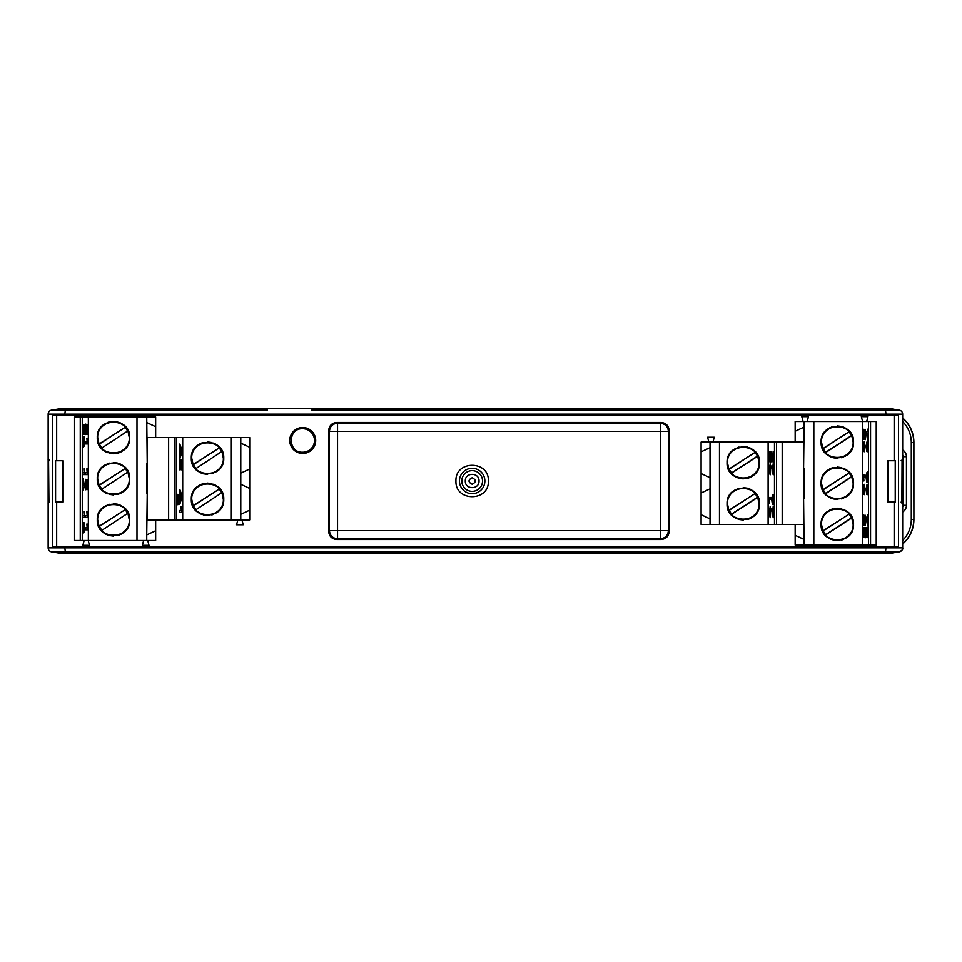<?xml version="1.0" encoding="UTF-8"?>
<svg xmlns="http://www.w3.org/2000/svg" width="962" height="962" viewBox="0 0 962 962"><rect width="100%" height="100%" fill="white"/><g stroke="black" fill="none" stroke-linecap="round" stroke-linejoin="round"><path stroke-width="1.44" d="M870.983 410.065L898.604 410.065A4.052 4.052 0 0 1 902.657 414.117L902.657 503.294A1.215 1.215 0 0 0 902.055 502.248L902.019 503.294L901.105 502.08M66.703 408.441L65.38 410.065L64.791 414.117L48.148 414.117A4.052 4.052 0 0 1 52.201 410.065L61.4 408.441L889.417 408.441L898.604 410.065L311.76 410.065M48.1 503.27L48.785 502.2A1.215 1.215 -90 0 0 48.148 503.294L48.148 459.511A1.215 1.215 0 0 0 48.749 460.57M48.148 459.511L48.148 414.117L48.93 502.14M48.785 460.618L48.785 459.511L49.699 460.726M49.699 502.08L48.148 503.294L48.148 547.883A4.052 4.052 0 0 0 52.201 551.935L65.38 551.935L64.791 547.883L48.148 547.883L48.148 503.294L49.363 502.08M455.94 481C455.026 460.089 489.285 460.089 488.371 481C489.285 501.911 455.026 501.911 455.94 481M465.307 481C464.923 489.838 479.401 489.838 479.016 481C479.401 472.162 464.923 472.162 465.307 481M475.408 551.935L885.437 551.935L884.102 553.559L66.703 553.559L65.38 551.935L897.426 551.935M902.657 502.958L902.657 547.883C903.21 549.494 901.863 550.841 898.604 551.935L898.604 551.935A4.052 4.052 90 0 0 902.657 547.883L886.014 547.883L885.425 551.935L898.604 551.935L889.417 553.559L898.604 551.935M902.705 503.27L901.875 502.14L902.055 460.594M48.1 459.523L48.93 460.678M223.184 503.583L223.749 499.326C224.663 520.238 190.404 520.238 191.318 499.326L192.46 505.29M193.278 507.046L196.068 510.786M199.807 513.576L201.563 514.393M203.271 514.971L207.539 515.536M211.796 514.971L213.504 514.393M215.26 513.576L218.999 510.786M221.789 507.046L222.607 505.29M223.184 462.397L223.749 458.14C224.663 479.052 190.404 479.052 191.318 458.14L192.46 464.105M193.278 465.861L196.068 469.6M199.807 472.39L201.563 473.208M203.271 473.785L207.539 474.35M211.796 473.785L213.504 473.208M215.26 472.39L218.999 469.6M221.789 465.861L222.607 464.105M129.136 441.811L129.702 437.542C130.628 458.453 96.356 458.465 97.282 437.542L98.413 443.518M99.23 445.274L102.02 449.013M105.76 451.803L107.528 452.621M109.223 453.186L113.492 453.763M117.749 453.186L119.456 452.621M121.224 451.803L124.952 449.013M127.754 445.274L128.571 443.518M129.136 482.996L129.702 478.727C130.628 499.639 96.356 499.651 97.282 478.727L98.413 484.704M99.23 486.459L102.02 490.199M105.76 492.989L107.528 493.807M109.223 494.372L113.492 494.949M117.749 494.372L119.456 493.807M121.224 492.989L124.952 490.199M127.754 486.459L128.571 484.704M129.136 524.182L129.702 519.913C130.628 540.824 96.356 540.836 97.282 519.913L98.413 525.889M99.23 527.645L102.02 531.385M105.76 534.175L107.528 534.992M109.223 535.557L113.492 536.135M117.749 535.557L119.456 534.992M121.224 534.175L124.952 531.385M127.754 527.645L128.571 525.889M727.621 466.943L728.198 468.65M729.016 470.406L731.805 474.146M735.545 476.936L737.301 477.753M739.008 478.318L743.265 478.896M747.534 478.318L749.242 477.753M750.997 476.936L754.737 474.146M757.527 470.406L758.345 468.65M759.487 462.674C760.401 483.585 726.142 483.597 727.056 462.674C726.142 441.762 760.401 441.762 759.487 462.674L758.345 456.709M727.621 508.128L728.198 509.836M729.016 511.592L731.805 515.331M735.545 518.121L737.301 518.939M739.008 519.504L743.265 520.081M747.534 519.504L749.242 518.939M750.997 518.121L754.737 515.331M757.527 511.592L758.345 509.836M759.487 503.86C760.401 524.771 726.142 524.783 727.056 503.86C726.142 482.948 760.401 482.948 759.487 503.86L758.345 497.895M821.668 528.715L822.233 530.423M823.051 532.178L825.853 535.918M829.593 538.72L831.348 539.526M833.056 540.103L837.313 540.668M841.582 540.103L843.277 539.526M845.045 538.708L848.773 535.918M851.574 532.178L852.392 530.423M853.534 524.458C854.448 545.37 820.189 545.37 821.103 524.458C820.189 503.547 854.448 503.535 853.534 524.458L852.392 518.482M821.668 487.53L822.233 489.237M823.051 490.993L825.853 494.733M829.593 497.534L831.348 498.352M833.056 498.917L837.313 499.482M841.582 498.917L843.277 498.352M845.045 497.522L848.773 494.733M851.574 490.993L852.392 489.237M853.534 483.273C854.448 504.184 820.189 504.184 821.103 483.273C820.189 462.361 854.448 462.349 853.534 483.273L852.392 477.296M821.668 446.344L822.233 448.051M823.051 449.807L825.853 453.547M829.593 456.349L831.348 457.166M833.056 457.732L837.313 458.297M841.582 457.732L843.277 457.166M845.045 456.349L848.773 453.547M851.574 449.807L852.392 448.051M853.534 442.087C854.448 462.999 820.189 462.999 821.103 442.087C820.189 421.176 854.448 421.164 853.534 442.087L852.392 436.111M302.717 427.489A12.975 12.975 0 0 1 315.692 440.464A12.975 12.975 0 0 1 302.717 453.439A12.975 12.975 0 0 1 289.742 440.464A12.975 12.975 0 0 1 302.717 427.489M219.276 489.057L193.109 505.796L191.727 499.326C190.969 485.377 210.57 477.873 219.312 488.78A15.813 15.813 0 0 1 221.957 492.857L223.34 499.326C224.11 513.275 204.497 520.767 195.755 509.872L221.693 492.772L219.276 489.057L193.374 505.868L195.803 509.595M191.727 499.326C190.837 478.932 224.242 478.932 223.34 499.326C224.242 519.708 190.837 519.72 191.727 499.326M219.276 447.871L193.109 464.61L191.727 458.14C190.969 444.191 210.57 436.688 219.312 447.595A15.813 15.813 0 0 1 221.957 451.671L223.34 458.14C224.11 472.089 204.497 479.581 195.755 468.686L221.693 451.587L219.276 447.871L193.374 464.682L195.803 468.41M191.727 458.14C190.837 437.746 224.242 437.746 223.34 458.14C224.242 478.523 190.837 478.535 191.727 458.14M125.228 427.272L99.062 444.011L97.679 437.542C96.921 423.593 116.534 416.101 125.264 426.996A15.813 15.813 0 0 1 127.922 431.072L129.305 437.542C130.062 451.491 110.45 458.994 101.719 448.088L127.645 431L125.228 427.272L99.339 444.095L101.756 447.811M97.679 437.542C96.789 417.159 130.195 417.147 129.305 437.542C130.195 457.936 96.789 457.936 97.679 437.542M125.228 468.458L99.062 485.197L97.679 478.727C96.921 464.778 116.534 457.287 125.264 468.181A15.813 15.813 0 0 1 127.922 472.258L129.305 478.727C130.062 492.676 110.45 500.168 101.719 489.273L127.645 472.186L125.228 468.458L99.339 485.281L101.756 488.997M97.679 478.727C96.789 458.345 130.195 458.333 129.305 478.727C130.195 499.122 96.789 499.122 97.679 478.727M125.228 509.644L99.062 526.382L97.679 519.913C96.921 505.964 116.534 498.472 125.264 509.367A15.813 15.813 0 0 1 127.922 513.443L129.305 519.913C130.062 533.862 110.45 541.353 101.719 530.459L127.645 513.371L125.228 509.644L99.339 526.467L101.756 530.182M97.679 519.913C96.789 499.531 130.195 499.518 129.305 519.913C130.195 540.307 96.789 540.307 97.679 519.913M755.014 452.405L728.847 469.143L727.464 462.674C726.695 448.725 746.308 441.233 755.05 452.128A15.813 15.813 0 0 1 757.695 456.204L759.078 462.674C759.836 476.623 740.235 484.126 731.493 473.22L757.695 456.204L755.014 452.405L729.112 469.228L731.529 472.943L757.431 456.132M727.464 462.674C726.563 442.292 759.968 442.279 759.078 462.674C759.968 483.068 726.563 483.068 727.464 462.674M755.014 493.59L728.847 510.329L727.464 503.86C726.695 489.911 746.308 482.419 755.05 493.314A15.813 15.813 0 0 1 757.695 497.39L759.078 503.86C759.836 517.809 740.235 525.312 731.493 514.405L757.695 497.39L755.014 493.59L729.112 510.413L731.529 514.129L757.431 497.318M727.464 503.86C726.563 483.477 759.968 483.465 759.078 503.86C759.968 524.254 726.563 524.254 727.464 503.86M849.049 514.189L822.883 530.928L821.5 524.458C820.742 510.509 840.355 503.006 849.085 513.912A15.813 15.813 0 0 1 851.743 517.989L853.126 524.458C853.883 538.407 834.27 545.899 825.54 535.004L851.743 517.989L849.049 514.189L823.159 531L825.576 534.728L851.466 517.905M821.5 524.458C820.61 504.064 854.015 504.064 853.126 524.458C854.015 544.841 820.61 544.853 821.5 524.458M849.049 473.003L822.883 489.742L821.5 483.273C820.742 469.324 840.355 461.832 849.085 472.727A15.813 15.813 0 0 1 851.743 476.803L853.126 483.273C853.883 497.222 834.27 504.713 825.54 493.819L851.743 476.803L849.049 473.003L823.159 489.814L825.576 493.542L851.466 476.719M821.5 483.273C820.61 462.878 854.015 462.878 853.126 483.273C854.015 503.655 820.61 503.667 821.5 483.273M849.049 431.818L822.883 448.557L821.5 442.087C820.742 428.138 840.355 420.647 849.085 431.541A15.813 15.813 0 0 1 851.743 435.618L853.126 442.087C853.883 456.036 834.27 463.528 825.54 452.633L851.743 435.618L849.049 431.818L823.159 448.629L825.576 452.356L851.466 435.533M821.5 442.087C820.61 421.693 854.015 421.693 853.126 442.087C854.015 462.469 820.61 462.481 821.5 442.087M472.162 477.753C476.346 479.918 476.346 482.082 472.162 484.247C467.977 482.082 467.977 479.918 472.162 477.753M668.325 430.279L668.386 431.313L660.281 431.313L660.281 423.196C665.199 423.689 667.905 426.394 668.386 431.313L668.386 530.687C667.905 535.606 665.199 538.311 660.281 538.804L660.281 530.687L668.386 530.687L668.362 531.349M661.05 539.562L660.281 538.804L337.542 538.804C332.624 538.311 329.918 535.606 329.437 530.687L337.542 530.687L337.542 538.804L336.772 539.562L661.05 539.562C665.969 539.081 668.674 536.375 669.155 531.457L669.155 430.543C668.674 425.625 665.969 422.919 661.05 422.438L336.772 422.438C331.854 422.919 329.148 425.625 328.667 430.543L328.667 531.457C329.148 536.375 331.854 539.081 336.772 539.562M328.667 531.457L329.437 530.687L329.437 431.313C329.918 426.394 332.624 423.689 337.542 423.196L337.542 431.313L660.281 431.313L660.281 530.687L337.542 530.687L337.542 431.313L329.437 431.313L329.509 430.279M825.576 452.356L825.54 452.633A15.813 15.813 0 0 1 822.883 448.557L823.159 448.629M825.576 493.542L825.54 493.819A15.813 15.813 0 0 1 822.883 489.742L823.159 489.814M825.576 534.728L825.54 535.004A15.813 15.813 0 0 1 822.883 530.928L823.159 531M731.529 514.129L731.493 514.405A15.813 15.813 0 0 1 728.847 510.329L729.112 510.413M731.529 472.943L731.493 473.22A15.813 15.813 0 0 1 728.847 469.143L729.112 469.228M99.339 526.467L99.062 526.382A15.813 15.813 0 0 0 101.719 530.459L127.645 513.371M99.339 485.281L99.062 485.197A15.813 15.813 0 0 0 101.719 489.273L127.645 472.186M99.339 444.095L99.062 444.011A15.813 15.813 0 0 0 101.719 448.088L127.645 431M193.374 464.682L193.109 464.61A15.813 15.813 0 0 0 195.755 468.686L221.693 451.587M193.374 505.868L193.109 505.796A15.813 15.813 0 0 0 195.755 509.872L221.693 492.772M302.717 452.224C287.554 452.946 287.554 427.982 302.717 428.703A11.76 11.76 0 0 1 314.478 440.464A11.76 11.76 0 0 1 302.717 452.224A11.76 11.76 0 0 0 314.478 440.464A11.76 11.76 0 0 0 302.717 428.703M867.339 437.265L867.339 433.237L866.63 433.237L867.496 433.237L867.496 438.191L866.63 433.237M867.339 523.184L867.339 519.155L866.63 519.155L867.496 519.155L867.496 524.098L866.63 519.155M803.583 468.47L804.076 427.068L795.153 431.216L795.153 442.087M795.153 524.458L795.153 545.045L804.076 545.045L803.583 498.063M772.991 514.874L772.991 510.834L772.282 510.834L773.147 510.834L773.147 515.788L772.282 510.834M769.961 514.874L769.961 510.834L769.251 510.834L770.117 510.834L770.117 515.788L769.251 510.834M769.961 471.909L769.961 467.881L769.251 467.881L770.117 467.881L770.117 472.835L769.251 467.881M772.991 471.909L772.991 467.881L772.282 467.881L773.147 467.881L773.147 472.835L772.282 467.881M772.991 459.632L772.991 455.603L772.282 455.603L773.147 455.603L773.147 460.557L772.282 455.603M83.466 481.77L83.466 485.81L84.175 485.81L83.309 485.81L83.309 480.856L84.175 485.81M147.222 493.53L146.729 534.932L155.652 530.783L155.652 519.913M155.652 437.542L155.652 416.955L146.729 416.955L147.222 463.937M180.76 494.48L180.76 498.845M180.76 449.062L180.76 453.439M180.603 493.975L181.529 496.584L180.603 499.35L180.603 493.975M180.603 448.557L181.529 451.166L180.603 453.932L180.603 448.557M867.712 440.091L866.245 432.888L866.245 431.301L867.496 431.301L867.496 429.16L868.169 431.301L867.712 440.091M868.013 477.356L867.604 474.11L867.051 478.367L866.738 474.819L866.738 482.202L866.738 472.823L867.135 475L867.604 472.041L867.628 480.459M868.157 537.902L866.774 529.473L866.798 537.542L866.245 532.407L866.774 527.477L867.952 535.197L868.169 527.453L868.169 537.902L866.606 529.473M864.982 446.681L864.573 443.434L864.02 447.679L863.708 444.143L863.708 451.527L863.708 442.135L864.104 444.324L864.573 441.366L864.597 449.783M864.982 489.646L864.573 486.387L864.02 490.644L863.708 487.097L863.708 494.48L863.708 485.101L864.104 487.277L864.573 484.331L864.597 492.736M865.127 537.902L863.732 529.473L863.768 537.542L863.215 532.407L863.744 527.477L864.91 535.197L865.139 527.453L865.139 537.902L863.575 529.473M865.127 525.625L863.732 517.195L863.768 525.264L863.215 520.129L863.744 515.199L864.91 522.919L865.139 515.175L865.139 525.625L863.575 517.195M863.924 480.928L863.635 477.044L865.139 477.044L865.139 475.108L863.215 475.108L863.924 480.928M865.127 439.706L863.732 431.289L863.768 439.345L863.215 434.211L863.744 429.28L864.91 437.013L865.139 429.256L865.139 439.706L863.575 431.289M867.712 526.01L866.245 518.795L866.245 517.207L867.496 517.207L867.496 515.079L868.169 517.207L867.712 526.01M868.013 489.646L867.604 486.387L867.051 490.644L866.738 487.097L866.738 494.48L866.738 485.101L867.135 487.277L867.604 484.331L867.628 492.736M868.013 446.681L867.604 443.434L867.051 447.679L866.738 444.143L866.738 451.527L866.738 442.135L867.135 444.324L867.604 441.366L867.628 449.783M851.574 434.355L848.785 430.615M845.045 427.825L843.277 427.008M841.582 426.443L837.313 425.865M833.056 426.443L831.348 427.008M829.581 427.825L825.853 430.615M823.051 434.355L822.233 436.111M821.668 437.818L821.103 442.087M851.574 475.541L848.785 471.801M845.045 469.011L843.277 468.193M841.582 467.628L837.313 467.051M833.056 467.628L831.348 468.193M829.581 469.011L825.853 471.801M823.051 475.541L822.233 477.296M821.668 479.004L821.103 483.273M851.574 516.726L848.785 512.986M845.045 510.197L843.277 509.379M841.582 508.814L837.313 508.237M833.056 508.814L831.348 509.379M829.581 510.197L825.853 512.986M823.051 516.726L822.233 518.482M821.668 520.189L821.103 524.458M773.664 499.723L773.268 496.476L772.714 500.721L772.39 497.186L772.402 504.569L772.402 495.177L772.787 497.366L773.256 494.408L773.292 502.825M773.376 517.688L771.909 510.485L771.909 508.898L773.147 508.898L773.147 506.758L773.833 508.898L773.376 517.688M769.576 503.294L769.287 499.41L770.802 499.41L770.802 497.474L768.866 497.474L769.576 503.294M770.334 517.688L768.866 510.485L768.866 508.898L770.117 508.898L770.117 506.758L770.802 508.898L770.334 517.688M770.334 474.735L768.866 467.532L768.866 465.933L770.117 465.933L770.117 463.804L770.802 465.933L770.334 474.735M770.766 462.073L769.396 453.643L769.42 461.712L768.866 456.577L769.396 451.647L770.574 459.367L770.802 451.623L770.802 462.073L769.227 453.643M773.376 474.735L771.909 467.532L771.909 465.933L773.147 465.933L773.147 463.804L773.833 465.933L773.376 474.735M773.376 462.457L771.909 455.254L771.909 453.655L773.147 453.655L773.147 451.527L773.833 453.655L773.376 462.457M757.527 496.139L754.737 492.4M750.997 489.61L749.242 488.792M747.534 488.215L743.265 487.65M739.008 488.215L737.301 488.792M735.545 489.61L731.805 492.4M729.016 496.139L728.198 497.895M727.621 499.603L727.056 503.86M757.527 454.954L754.737 451.214M750.997 448.424L749.242 447.607M747.534 447.029L743.265 446.464M739.008 447.029L737.301 447.607M735.545 448.424L731.805 451.214M729.016 454.954L728.198 456.709M727.621 458.417L727.056 462.674M82.792 527.597L83.201 530.844L83.754 526.599L84.067 530.134L84.067 522.751L84.067 532.142L83.67 529.954L83.201 532.912L83.177 524.494M83.85 468.795L84.139 472.679L82.636 472.679L82.636 474.615L84.56 474.615L83.85 468.795M82.636 424.098L84.031 432.527L84.007 424.458L84.56 429.593L84.031 434.523L82.852 426.803L82.636 434.547L82.636 424.098L84.199 432.527M86.881 511.748L87.169 515.632L85.666 515.632L85.666 517.568L87.602 517.568L86.881 511.748M86.881 468.795L87.169 472.679L85.666 472.679L85.666 474.615L87.602 474.615L86.881 468.795M85.822 424.098L87.073 432.527L87.037 424.458L87.602 429.593L87.061 434.523L85.895 426.803L85.666 434.547L85.666 424.098L87.229 432.527M86.881 438.119L87.169 441.991L85.666 441.991L85.666 443.939L87.602 443.939L86.881 438.119M85.822 479.341L87.073 487.758L87.037 479.701L87.602 484.836L87.061 489.754L85.895 482.034L85.666 489.778L85.666 479.341L87.229 487.758M86.881 524.025L87.169 527.91L85.666 527.91L85.666 529.846L87.602 529.846L86.881 524.025M82.792 441.678L83.201 444.937L83.754 440.68L84.067 444.228L84.067 436.832L84.067 446.224L83.67 444.047L83.201 446.993L83.177 438.588M83.093 478.956L84.56 486.159L84.56 487.746L83.309 487.746L83.309 489.874L82.636 487.746L83.093 478.956M83.85 511.748L84.139 515.632L82.636 515.632L82.636 517.568L84.56 517.568L83.85 511.748M129.136 515.656L128.571 513.948M127.754 512.193L124.952 508.453M121.212 505.651L119.456 504.834M117.749 504.268L113.492 503.703M109.223 504.268L107.528 504.834M105.76 505.651L102.032 508.453M99.23 512.193L98.413 513.948M129.136 474.47L128.571 472.763M127.754 471.007L124.952 467.267M121.212 464.466L119.456 463.648M117.749 463.083L113.492 462.518M109.223 463.083L107.528 463.648M105.76 464.478L102.032 467.267M99.23 471.007L98.413 472.763M129.136 433.285L128.571 431.577M127.754 429.822L124.952 426.082M121.212 423.28L119.456 422.474M117.749 421.897L113.492 421.332M109.223 421.897L107.528 422.474M105.76 423.292L102.032 426.082M99.23 429.822L98.413 431.577M181.024 506.577L181.313 510.461L179.81 510.461L179.81 512.397L181.746 512.397L181.024 506.577M181.734 497.763L179.81 504.22L179.81 489.417L181.734 497.763L181.734 495.49M181.734 452.344L179.81 458.802L179.81 444.011L181.734 452.344L181.734 450.084M179.822 459.427L181.217 467.857L181.181 459.788L181.746 464.923L181.205 469.853L180.038 462.133L179.81 469.877L179.81 459.427L181.373 467.857M177.092 500.456L177.838 494.324L178.367 500.456L177.838 504.761L177.092 500.456M223.184 453.872L222.607 452.164M221.789 450.408L218.999 446.669M215.26 443.879L213.504 443.061M211.796 442.496L207.539 441.919M203.271 442.496L201.563 443.061M199.807 443.879L196.068 446.669M193.278 450.408L192.46 452.164M223.184 495.057L222.607 493.35M221.789 491.594L218.999 487.854M215.26 485.064L213.504 484.247M211.796 483.682L207.539 483.104M203.271 483.682L201.563 484.247M199.807 485.064L196.068 487.854M193.278 491.594L192.46 493.35M712.938 442.087L714.249 437.217L707.599 437.217L708.898 442.087M807.154 421.488L808.453 416.63L801.803 416.63L803.102 421.488M866.654 421.488L867.964 416.63L861.315 416.63L862.613 421.488M868.53 545.045L868.53 421.488L870.55 421.488L870.55 545.045L862.457 545.045L862.457 421.488L813.816 421.488L813.816 545.045L804.076 545.045M867.496 429.16L867.339 431.301M866.245 431.301L867.496 440.091M867.471 480.459L867.664 482.395M867.604 472.041L867.027 473.773M866.738 472.823L866.077 477.441L866.738 482.202M866.57 474.819L867.267 478.571M867.447 474.11L867.856 477.356M867.952 527.453L867.784 535.197M866.774 527.477L866.077 532.407L866.798 537.542M864.441 449.783L864.634 451.719M864.573 441.366L863.996 443.097M863.708 442.135L863.046 446.765L863.708 451.527M863.539 444.143L864.225 447.883M864.417 443.434L864.814 446.681M864.441 492.736L864.634 494.672M864.573 484.331L863.996 486.05M863.708 485.101L863.046 489.73L863.708 494.48M863.539 487.097L864.225 490.848M864.417 486.387L864.814 489.646M864.91 527.453L864.754 535.197M863.744 527.477L863.046 532.407L863.768 537.542M864.91 515.175L864.754 522.919M863.744 515.199L863.046 520.129L863.768 525.264M863.215 475.108L863.696 480.928M863.479 477.044L864.982 477.044M864.91 429.256L864.754 437.013M863.744 429.28L863.046 434.211L863.768 439.345M867.496 515.079L867.339 517.207M866.245 517.207L867.496 526.01M867.471 492.736L867.664 494.672M867.604 484.331L867.027 486.05M866.738 485.101L866.077 489.73L866.738 494.48M866.57 487.097L867.267 490.848M867.447 486.387L867.856 489.646M867.471 449.783L867.664 451.719M867.604 441.366L867.027 443.097M866.738 442.135L866.077 446.765L866.738 451.527M866.57 444.143L867.267 447.883M867.447 443.434L867.856 446.681M804.076 498.292L804.076 468.253M776.514 524.458L782.19 524.458L782.19 442.087L776.514 442.087L776.514 524.458L768.109 524.458L768.109 442.087L719.468 442.087L719.468 524.458L701.106 524.458L701.106 514.73L710.028 518.891L710.028 488.84L701.106 493.001L701.106 442.087L710.028 442.087L710.028 447.655L701.106 451.815M774.482 524.458L774.482 442.087L776.514 442.087M773.123 502.825L773.316 504.761M773.256 494.408L772.69 496.139M772.402 495.177L771.74 499.807L772.402 504.569M772.233 497.186L772.919 500.925M773.099 496.476L773.508 499.723M773.147 506.758L772.991 508.898M771.909 508.898L773.147 517.688M768.866 497.474L769.347 503.294M769.287 499.41L770.634 499.41M770.117 506.758L769.961 508.898M768.866 508.898L770.117 517.688M770.117 463.804L769.961 465.933M768.866 465.933L770.117 474.735M770.574 451.623L770.406 458.285M769.396 451.647L768.71 456.577L769.42 461.712M773.147 463.804L772.991 465.933M771.909 465.933L773.147 474.735M773.147 451.527L772.991 453.655M771.909 453.655L773.147 462.457M710.028 488.84L710.028 447.655M237.867 519.913L236.556 524.783L243.206 524.783L241.907 519.913M143.651 540.512L142.352 545.37L149.002 545.37L147.703 540.512M84.151 540.512L82.84 545.37L89.49 545.37L88.191 540.512M82.275 416.955L82.275 540.512L80.255 540.512L80.255 416.955L88.348 416.955L88.348 540.512L136.989 540.512L136.989 416.955L146.729 416.955M83.333 524.494L83.141 522.558M83.201 532.912L83.778 531.192M84.067 532.142L84.728 527.513L84.067 522.751M84.235 530.134L83.55 526.394M83.357 530.844L82.948 527.597M84.56 474.615L84.079 468.795M84.295 472.679L82.792 472.679M82.852 434.547L83.021 426.803M84.031 434.523L84.728 429.593L84.007 424.458M87.602 517.568L87.109 511.748M87.326 515.632L85.822 515.632M87.602 474.615L87.109 468.795M87.326 472.679L85.822 472.679M85.895 434.547L86.051 426.803M87.061 434.523L87.758 429.593L87.037 424.458M87.602 443.939L87.109 438.119M87.326 441.991L85.822 441.991M85.895 489.778L86.051 482.034M87.061 489.754L87.758 484.836L87.037 479.701M87.602 529.846L87.109 524.025M87.326 527.91L85.822 527.91M83.333 438.588L83.141 436.64M83.201 446.993L83.778 445.274M84.067 446.224L84.728 441.594L84.067 436.832M84.235 444.228L83.55 440.476M83.357 444.937L82.948 441.678M83.309 489.874L83.466 487.746M84.56 487.746L83.309 478.956M84.56 517.568L84.079 511.748M84.295 515.632L82.792 515.632M97.282 519.913C96.356 499.001 130.616 499.001 129.702 519.913M97.282 478.727C96.356 457.816 130.616 457.816 129.702 478.727M97.282 437.542C96.356 416.63 130.616 416.63 129.702 437.542M146.729 463.708L146.729 493.746M174.29 437.542L168.627 437.542L168.627 519.913L174.29 519.913L174.29 437.542L182.696 437.542L182.696 519.913L231.337 519.913L231.337 437.542L249.699 437.542L249.699 447.27L240.777 443.109L240.777 473.16L249.699 468.999L249.699 519.913L240.777 519.913L240.777 514.345L249.699 510.185M176.323 437.542L176.323 519.913L174.29 519.913M181.746 512.397L181.265 506.577M181.313 510.461L179.966 510.461M181.89 495.49L179.81 489.417M179.81 504.22L181.89 497.763M181.89 450.084L179.81 444.011M179.81 458.802L181.89 452.344M180.038 469.877L180.195 463.215M181.205 469.853L181.902 464.923L181.181 459.788M177.838 504.761L177.994 500.456M178.367 500.456L178.367 498.629M177.994 498.629L177.838 494.324M191.318 458.14C190.404 437.229 224.663 437.217 223.749 458.14M191.318 499.326C190.404 478.415 224.663 478.403 223.749 499.326M240.777 473.16L240.777 514.345M701.106 514.73L701.106 493.001M710.028 477.705L701.106 473.544M804.076 427.068L804.076 421.488L795.153 421.488L795.153 431.216M870.55 545.045L876.226 545.045L876.226 421.488L870.55 421.488M876.226 421.488L876.226 545.045M868.53 421.488L862.457 421.488M862.457 545.045L813.816 545.045M813.816 421.488L804.076 421.488M804.076 539.478L795.153 535.317M782.19 524.458L803.583 524.458L803.583 442.087L782.19 442.087M774.482 442.087L768.109 442.087M768.109 524.458L719.468 524.458M710.028 518.891L710.028 524.458M719.468 442.087L710.028 442.087M249.699 447.27L249.699 468.999M240.777 484.295L249.699 488.455M146.729 534.932L146.729 540.512L155.652 540.512L155.652 530.783M80.255 416.955L74.579 416.955L74.579 540.512L80.255 540.512M74.579 540.512L74.579 416.955M82.275 540.512L88.348 540.512M88.348 416.955L136.989 416.955M136.989 540.512L146.729 540.512M146.729 422.522L155.652 426.683M168.627 437.542L147.222 437.542L147.222 519.913L168.627 519.913M176.323 519.913L182.696 519.913M182.696 437.542L231.337 437.542M240.777 443.109L240.777 437.542M231.337 519.913L240.777 519.913M63.143 460.726L63.143 502.08L63.143 460.726L55.58 460.726L55.58 502.08L62.422 502.08L62.422 460.726M63.143 502.08L62.422 502.08M888.383 460.726L887.661 460.726L887.661 502.08L895.225 502.08L895.225 460.726L888.383 460.726L888.383 502.08M887.661 502.08L887.661 460.726M61.388 553.559L52.201 551.935L66.703 553.559M56.662 415.331L56.662 460.726L56.662 415.331M56.662 546.669L56.662 502.08L56.662 546.669M64.791 415.331L898.484 415.331L898.484 546.669L52.321 546.669L52.321 415.331L64.791 415.331L64.791 414.117L886.014 414.117L885.425 410.065L884.102 408.441M894.143 502.08L894.143 546.669M894.143 415.331L894.143 460.726M884.102 553.559L889.417 553.559M902.657 503.294L901.875 502.14M902.055 460.57A1.215 1.215 90 0 0 902.657 459.511L901.105 460.726M881.469 551.935L618.903 551.935M902.657 544.059A32.431 32.431 0 0 0 913.9 519.504L913.756 442.496A32.287 32.287 0 0 0 902.657 418.121M902.657 540.488A29.822 29.822 0 0 0 911.291 519.504L911.291 442.496L913.9 442.496L913.9 519.504M913.9 442.496A32.431 32.431 0 0 0 902.657 417.941M331.096 410.065L897.426 410.065M53.379 410.065L267.484 410.065M902.705 459.511L901.875 460.678M886.339 551.935L870.983 551.935M902.657 459.86L901.442 460.726M902.657 543.879A32.287 32.287 0 0 0 913.756 519.504L911.291 519.504M688.022 410.065L813.575 410.065M902.657 456.673L903.029 456.673A4.425 4.425 0 0 0 902.657 454.894M902.657 449.963A7.84 7.84 0 0 1 906.444 456.673L903.029 456.673L903.029 505.327L906.444 505.327A7.84 7.84 0 0 1 902.657 512.037M902.657 507.106A4.425 4.425 0 0 0 903.029 505.327L902.657 505.327M911.291 442.496A29.822 29.822 0 0 0 902.657 421.512M906.444 456.673L906.444 505.327M902.657 414.117L886.014 414.117L886.014 415.331M459.451 481A12.698 12.698 0 0 1 472.162 468.302A12.698 12.698 0 0 1 484.86 481A12.698 12.698 0 0 1 472.162 493.698A12.698 12.698 0 0 1 459.451 481M461.796 481A10.366 10.366 0 0 0 472.162 491.366A10.366 10.366 0 0 0 482.527 481A10.366 10.366 0 0 0 472.162 470.634A10.366 10.366 0 0 0 461.796 481M668.386 530.687L669.155 531.457M336.772 422.438L337.542 423.196L660.281 423.196L661.05 422.438M669.155 430.543L668.386 431.313M329.437 431.313L328.667 430.543M64.791 546.669L64.791 547.883L886.014 547.883L886.014 546.669M61.388 408.441L52.201 410.065L66.162 410.065M889.417 408.441L898.604 410.065"/></g></svg>
